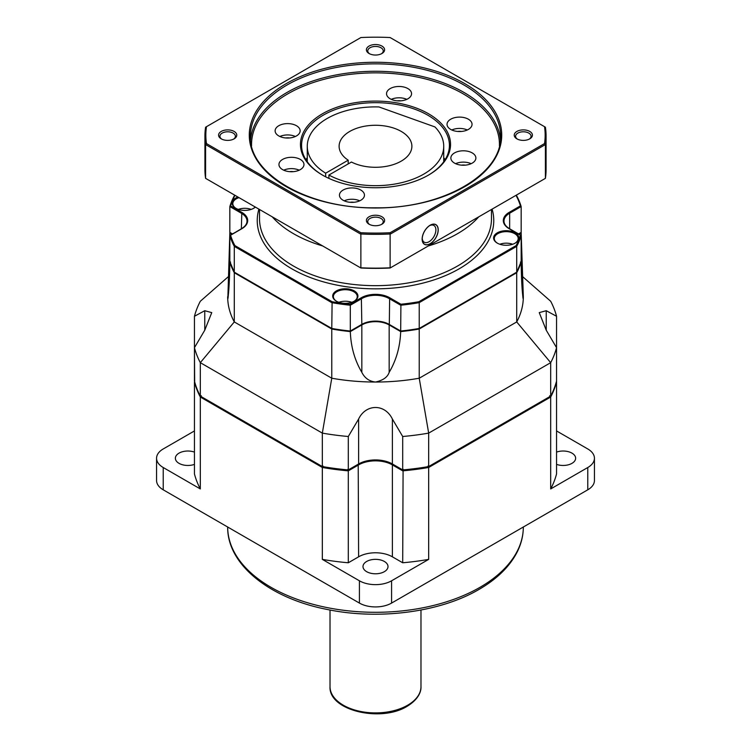 <?xml version="1.0" encoding="UTF-8"?>
<svg xmlns="http://www.w3.org/2000/svg" width="751" height="751" viewBox="0 0 751 751"><rect width="100%" height="100%" fill="white"/><g stroke="black" fill="none" stroke-linecap="round" stroke-linejoin="round"><path stroke-width="1.13" d="M403.09 469.225L402.696 562.771L392.388 556.82A23.882 13.79 0 0 0 358.612 556.82L348.304 562.771A183.075 105.703 0 0 1 322.329 559.382L359.419 580.795A22.746 13.133 0 0 0 391.581 580.795L391.581 603.081A22.746 13.133 180 0 1 359.419 603.081L163.23 489.812A22.746 13.133 180 0 1 156.565 480.527L156.565 458.241A22.746 13.133 0 0 0 163.23 467.526L200.31 488.939A183.075 105.703 0 0 1 194.453 473.947L194.453 382.024A183.075 105.703 0 0 0 200.31 397.026L200.31 488.939M391.581 603.081L587.77 489.812A22.746 13.133 180 0 0 594.435 480.527L594.435 458.241A22.746 13.133 0 0 0 587.77 448.957L556.547 430.933M402.696 562.771A183.075 105.703 0 0 0 428.671 559.382L391.581 580.795M366.657 571.671A12.504 7.219 0 0 0 380.288 573.238A12.504 7.219 0 0 0 388.004 566.564A12.504 7.219 0 0 0 384.343 561.457A12.504 7.219 0 0 0 370.712 559.899A12.504 7.219 0 0 0 362.996 566.564A12.504 7.219 0 0 0 366.657 571.671M194.453 430.933L163.23 448.957A22.746 13.133 0 0 0 156.565 458.241M194.453 452.102A12.504 7.219 0 0 0 181.789 451.933A12.504 7.219 0 0 0 175.368 458.241A12.504 7.219 0 0 0 179.029 463.348A12.504 7.219 0 0 0 194.453 464.381M594.435 458.241A22.746 13.133 0 0 1 587.77 467.526L550.69 488.939A183.075 105.703 0 0 0 556.547 473.947L556.547 350.623M556.547 464.381A12.504 7.219 0 0 0 569.211 464.55A12.504 7.219 0 0 0 575.632 458.241A12.504 7.219 0 0 0 571.971 453.135A12.504 7.219 0 0 0 556.547 452.102M348.304 562.771L348.304 470.849A183.075 105.703 0 0 1 322.329 467.469L322.329 559.382M392.792 464.202L392.388 464.897L402.696 470.849A183.075 105.703 0 0 0 428.671 467.469L428.671 559.382M201.315 395.749L200.31 397.026L322.329 467.469L322.93 465.958M194.453 350.623L194.669 381.902M550.69 488.939L550.69 397.026A183.075 105.703 0 0 0 556.547 382.024L556.331 381.902M549.685 395.749L550.69 397.026L428.671 467.469L428.07 465.958M392.388 556.82L392.388 464.897A23.882 13.79 0 0 0 358.612 464.897L348.304 470.849L347.91 469.225M228.426 276.593L200.31 301.273A183.075 105.703 0 0 0 194.453 316.274L204.76 310.707L211.754 312.623L204.76 330.205L194.453 347.675L194.453 381.095A183.075 105.703 0 0 0 200.31 396.096L322.329 466.54A183.075 105.703 0 0 0 348.304 469.919L358.612 463.968A23.882 13.79 180 0 1 392.388 463.968L402.696 469.919A183.075 105.703 0 0 0 428.671 466.54L550.69 396.096A183.075 105.703 0 0 0 556.547 381.095L556.547 347.675L546.24 330.205L539.246 312.623L546.24 310.707L556.547 316.274A183.075 105.703 0 0 0 550.69 301.273L522.574 276.593M550.69 396.096L550.69 362.667A183.075 105.703 0 0 0 556.547 347.675L556.547 316.274M428.671 466.54L428.671 433.111L550.69 362.667L516.716 321.935A147.825 85.351 0 0 0 523.325 296.692L523.156 298.663M200.31 396.096L200.31 362.667L322.329 433.111A183.075 105.703 0 0 0 348.304 436.5L358.612 419.03C365.681 404.066 384.672 403.24 392.388 419.03L402.696 436.5A183.075 105.703 0 0 0 428.671 433.111L419.227 378.222L516.716 321.935L516.716 272.726A147.825 85.351 0 0 0 521.166 262.015L521.044 261.949M322.329 466.54L322.329 433.111L331.773 378.222A147.825 85.351 0 0 0 375.5 382.034A147.825 85.351 0 0 0 419.227 378.222L419.227 329.013L516.716 272.726M194.453 347.675A183.075 105.703 0 0 0 200.31 362.667L234.284 321.935L331.773 378.222L331.773 329.013A147.825 85.351 0 0 0 350.323 331.585C350.858 346.69 354.697 360.273 361.832 372.327C364.742 378.128 369.295 381.367 375.5 382.034C383.019 380.41 387.572 377.171 389.168 372.327C396.303 360.245 400.133 346.671 400.677 331.585A147.825 85.351 0 0 0 419.227 329.013M400.677 331.585L389.168 324.939A19.329 11.162 0 0 0 361.832 324.939L350.323 331.585M229.956 261.949L229.834 262.015A147.825 85.351 0 0 0 234.284 272.726L331.773 329.013M231.984 234.181L229.834 232.941A147.825 85.351 0 0 1 229.928 232.641M519.016 234.181L521.166 232.941A147.825 85.351 0 0 0 521.072 232.641M328.891 178.381L328.891 175.049L351.43 162.038A36.386 21.009 0 0 0 390.473 165.427A36.386 21.009 0 0 0 411.886 146.276A36.386 21.009 0 0 0 401.231 131.425A36.386 21.009 180 0 0 361.578 126.872A36.386 21.009 180 0 0 339.114 146.276A36.386 21.009 180 0 0 348.211 160.179L348.211 163.887M325.671 176.823L325.671 173.19L348.211 160.179M307.272 161.765L307.272 146.276A68.228 39.39 0 0 1 378.945 106.942L434.923 126.919A68.228 39.39 0 0 1 443.728 146.276A68.228 39.39 0 0 1 402.658 182.418A68.228 39.39 0 0 1 328.891 175.049M307.272 146.276A68.228 39.39 0 0 0 325.671 173.19M229.834 262.015C229.637 276.678 229.13 287.746 228.304 295.237C228.032 299.001 227.825 299.489 227.675 296.692A147.825 85.351 0 0 0 234.284 321.935L234.284 272.726M348.304 469.919L348.304 436.5M402.696 469.919L402.696 436.5M194.453 349.694L194.453 316.274M227.844 298.663L229.834 232.941M521.166 232.941L523.325 296.692C523.24 299.649 523.034 299.161 522.696 295.237C521.87 287.774 521.363 276.697 521.166 262.015M237.907 197.006A12.626 7.285 0 0 0 235.833 208.28L235.833 208.28A12.626 7.285 0 0 0 253.688 208.28A12.626 7.285 0 0 0 255.359 207.088M354.237 290.89A12.626 7.285 0 0 0 336.392 290.89A12.626 7.285 0 0 0 336.392 301.189L336.392 301.189A12.626 7.285 0 0 0 354.237 301.189A12.626 7.285 0 0 0 354.237 290.89M515.167 232.829A12.626 7.285 0 0 0 497.312 232.829A12.626 7.285 0 0 0 497.312 243.136L497.312 243.136A12.626 7.285 0 0 0 515.167 243.136A12.626 7.285 0 0 0 515.167 232.829M516.125 272.51L516.716 272.172L516.125 272.51L516.716 272.172L516.716 246.356L516.115 245.586A147.14 84.957 0 0 0 520.434 235.232L509.169 228.726A20.014 11.556 180 0 1 509.169 212.383L520.434 205.877L521.166 206.572L520.434 205.877A147.14 84.957 0 0 0 516.097 195.504L516.716 195.87A147.825 85.351 0 0 1 521.081 206.3M332.12 301.733A147.14 84.957 0 0 0 350.079 304.23L350.313 305.216A147.825 85.351 0 0 1 331.773 302.644L234.284 246.356L234.284 272.172A147.825 85.351 180 0 1 229.834 261.461L229.834 235.654A147.825 85.351 0 0 0 234.284 246.356L234.903 245.596L332.12 301.724L331.773 328.45L234.894 272.519M232.463 233.899L229.834 232.388L230.566 232.81L229.834 232.388L229.834 206.572L241.353 213.218A19.329 11.162 180 0 1 247.013 221.113C246.985 223.948 245.145 226.473 241.493 228.689L229.834 235.654M234.894 245.596A147.14 84.957 0 0 1 230.566 235.232L241.831 228.726A20.014 11.556 180 0 0 241.831 212.383L230.566 205.887L229.834 206.572L230.566 205.887A147.14 84.957 0 0 1 234.885 195.532L234.284 195.87A147.825 85.351 0 0 0 229.919 206.3M230.566 262.155L229.834 261.461L230.566 262.155M332.13 328.656L331.773 328.45A147.825 85.351 180 0 0 350.313 331.022L350.313 305.216L361.832 298.56A19.329 11.162 180 0 1 389.168 298.56L400.687 305.216A147.825 85.351 0 0 0 419.227 302.644L419.227 328.45A147.825 85.351 180 0 1 400.687 331.022L400.912 304.23A147.14 84.957 0 0 0 418.851 301.742L419.227 302.644L516.716 246.356A147.825 85.351 0 0 0 521.166 235.654L521.166 261.461A147.825 85.351 180 0 1 516.716 272.172L418.861 328.666M400.912 331.153L389.168 324.376A19.329 11.162 0 0 0 361.832 324.376L350.079 331.163M518.537 233.899L521.166 232.388L520.434 232.81L521.166 232.388L521.166 206.572L509.647 213.218L509.647 228.773M520.434 262.155L521.166 261.461L520.434 262.155M520.434 235.232L521.166 235.654L520.434 235.232M239.006 197.644A11.941 6.89 0 0 0 232.819 203.69A11.941 6.89 0 0 0 236.077 208.421M253.434 208.421A11.941 6.89 0 0 0 255.218 207.004M251.2 209.398A11.941 6.89 0 0 0 238.311 209.398M353.993 301.329A11.941 6.89 0 0 0 357.26 296.598A11.941 6.89 0 0 0 353.759 291.726A11.941 6.89 0 0 0 340.747 290.224A11.941 6.89 0 0 0 333.378 296.598A11.941 6.89 0 0 0 336.636 301.329M351.759 302.306A11.941 6.89 0 0 0 338.87 302.306M514.923 243.277A11.941 6.89 0 0 0 518.181 238.536A11.941 6.89 0 0 0 514.688 233.664A11.941 6.89 0 0 0 501.677 232.172A11.941 6.89 0 0 0 494.299 238.536A11.941 6.89 0 0 0 497.566 243.277M512.689 244.253A11.941 6.89 0 0 0 499.8 244.253M400.959 100.831A7.501 4.337 0 0 0 397.138 100.831M406.807 99.357A12.504 7.219 0 0 0 391.28 99.357M407.887 98.794A12.504 7.219 0 0 0 411.557 93.687A12.504 7.219 0 0 0 403.831 87.022A12.504 7.219 0 0 0 390.201 88.58A12.504 7.219 0 0 0 386.54 93.687A12.504 7.219 0 0 0 394.256 100.362A12.504 7.219 0 0 0 407.887 98.794M322.432 113.786A75.053 43.333 180 0 1 428.568 113.786A75.053 43.333 180 0 1 428.568 175.058L428.568 175.058A75.053 43.333 180 0 1 322.432 175.058A75.053 43.333 180 0 1 322.432 113.786M296.476 135.931A12.504 7.219 0 0 0 300.137 130.824A12.504 7.219 0 0 0 292.421 124.159A12.504 7.219 0 0 0 278.781 125.727A12.504 7.219 0 0 0 275.119 130.824A12.504 7.219 0 0 0 282.845 137.499A12.504 7.219 0 0 0 296.476 135.931M360.799 200.264A12.504 7.219 0 0 0 364.46 195.157A12.504 7.219 0 0 0 356.744 188.482A12.504 7.219 0 0 0 343.113 190.05A12.504 7.219 0 0 0 339.443 195.157A12.504 7.219 0 0 0 347.169 201.822A12.504 7.219 0 0 0 360.799 200.264M472.219 163.127A12.504 7.219 0 0 0 475.881 158.02A12.504 7.219 0 0 0 468.155 151.345A12.504 7.219 0 0 0 454.524 152.913A12.504 7.219 0 0 0 450.863 158.02A12.504 7.219 0 0 0 458.579 164.685A12.504 7.219 0 0 0 472.219 163.127M468.389 129.425A12.504 7.219 0 0 0 472.05 124.319A12.504 7.219 0 0 0 464.334 117.654A12.504 7.219 0 0 0 450.703 119.221A12.504 7.219 0 0 0 447.033 124.319A12.504 7.219 0 0 0 454.759 130.993A12.504 7.219 0 0 0 468.389 129.425M300.297 169.632A12.504 7.219 0 0 0 303.967 164.525A12.504 7.219 0 0 0 296.241 157.851A12.504 7.219 0 0 0 282.611 159.419A12.504 7.219 0 0 0 278.95 164.525A12.504 7.219 0 0 0 286.666 171.19A12.504 7.219 0 0 0 300.297 169.632M544.531 143.582A169.66 97.949 0 0 0 544.531 126.694L390.126 37.55A169.66 97.949 0 0 0 360.874 37.55L206.469 126.694A169.66 97.949 0 0 0 206.469 143.582L360.874 232.726A169.66 97.949 0 0 0 390.126 232.726L544.531 143.582L545.404 144.558A170.571 98.475 0 0 0 546.071 135.884A170.571 98.475 0 0 0 545.404 127.201L544.531 126.694M381.93 224.202L381.93 224.202A9.096 5.248 0 0 0 381.93 216.767A9.096 5.248 0 0 0 369.07 216.767A9.096 5.248 0 0 0 369.07 224.202A9.096 5.248 0 0 0 381.93 224.202A9.096 5.248 0 0 0 384.596 220.484A9.096 5.248 0 0 0 378.983 215.631A9.096 5.248 0 0 0 369.07 216.767A9.096 5.248 0 0 0 366.404 220.484A9.096 5.248 0 0 0 372.017 225.338A9.096 5.248 0 0 0 381.93 224.202M234.105 138.851L234.105 138.851A9.096 5.248 0 0 0 234.105 131.425A9.096 5.248 0 0 0 221.245 131.425A9.096 5.248 0 0 0 221.245 138.851A9.096 5.248 0 0 0 234.105 138.851A9.096 5.248 0 0 0 236.772 135.133A9.096 5.248 0 0 0 231.158 130.289A9.096 5.248 0 0 0 221.245 131.425A9.096 5.248 0 0 0 218.579 135.133A9.096 5.248 0 0 0 224.192 139.986A9.096 5.248 0 0 0 234.105 138.851M381.93 53.509L381.93 53.509A9.096 5.248 0 0 0 381.93 46.074A9.096 5.248 0 0 0 369.07 46.074A9.096 5.248 0 0 0 369.07 53.509A9.096 5.248 0 0 0 381.93 53.509A9.096 5.248 0 0 0 384.596 49.791A9.096 5.248 0 0 0 378.983 44.938A9.096 5.248 0 0 0 369.07 46.074A9.096 5.248 0 0 0 366.404 49.791A9.096 5.248 0 0 0 372.017 54.645A9.096 5.248 0 0 0 381.93 53.509M529.755 138.851L529.755 138.851A9.096 5.248 0 0 0 529.755 131.425A9.096 5.248 0 0 0 516.895 131.425A9.096 5.248 0 0 0 516.895 138.851A9.096 5.248 0 0 0 529.755 138.851A9.096 5.248 0 0 0 532.421 135.133A9.096 5.248 0 0 0 526.808 130.289A9.096 5.248 0 0 0 516.895 131.425A9.096 5.248 0 0 0 514.228 135.133A9.096 5.248 0 0 0 519.842 139.986A9.096 5.248 0 0 0 529.755 138.851M206.469 126.694L205.596 127.201A170.571 98.475 0 0 0 204.929 135.884A170.571 98.475 0 0 0 205.596 144.558L360.471 233.974A170.571 98.475 0 0 0 390.529 233.974L545.404 144.558L545.404 178.353A170.571 98.475 0 0 0 546.071 169.679L546.071 135.884M206.469 143.582L205.596 144.558L205.596 178.353L360.471 267.769A170.571 98.475 0 0 0 390.529 267.769L545.404 178.353M360.874 232.726L360.874 268.004A169.66 97.949 0 0 0 390.126 268.004L390.126 232.726M422.212 239.081A11.256 6.496 -60 0 1 430.173 225.291A11.256 6.496 -60 0 1 438.133 229.89A11.256 6.496 -60 0 1 430.173 243.671A11.256 6.496 -60 0 1 422.212 239.081M204.929 135.884L204.929 169.679A170.571 98.475 0 0 0 205.596 178.353M381.414 224.474A7.735 4.468 0 0 0 383.235 221.601A7.735 4.468 0 0 0 378.457 217.471A7.735 4.468 0 0 0 370.036 218.438A7.735 4.468 0 0 0 367.765 221.601A7.735 4.468 0 0 0 369.586 224.474M233.58 139.132A7.735 4.468 0 0 0 235.41 136.25A7.735 4.468 0 0 0 230.632 132.129A7.735 4.468 0 0 0 222.202 133.096A7.735 4.468 0 0 0 219.94 136.25A7.735 4.468 0 0 0 221.761 139.132M381.414 53.781A7.735 4.468 0 0 0 383.235 50.908A7.735 4.468 0 0 0 378.457 46.778A7.735 4.468 0 0 0 370.036 47.745A7.735 4.468 0 0 0 367.765 50.908A7.735 4.468 0 0 0 369.586 53.781M529.239 139.132A7.735 4.468 0 0 0 531.06 136.25A7.735 4.468 0 0 0 526.282 132.129A7.735 4.468 0 0 0 517.861 133.096A7.735 4.468 0 0 0 515.59 136.25A7.735 4.468 0 0 0 517.42 139.132M429.591 225.657A9.669 5.576 -60 0 1 433.881 225.46A9.669 5.576 -60 0 1 435.89 229.89A9.669 5.576 -60 0 1 431.665 239.616A9.669 5.576 -60 0 1 424.221 242.207A9.669 5.576 -60 0 1 422.24 238.386M322.836 175.293A73.917 42.676 180 0 1 301.583 145.347A73.917 42.676 180 0 1 323.24 115.175A73.917 42.676 180 0 1 403.785 105.929A73.917 42.676 180 0 1 449.417 145.347A73.917 42.676 180 0 1 428.164 175.293M295.387 136.494A12.504 7.219 0 0 0 279.87 136.494M289.539 137.968A7.501 4.337 0 0 0 285.718 137.968M359.72 200.817A12.504 7.219 0 0 0 344.193 200.817M353.862 202.291A7.501 4.337 0 0 0 350.041 202.291M471.13 163.68A12.504 7.219 0 0 0 455.613 163.68M465.282 165.154A7.501 4.337 0 0 0 461.461 165.154M467.31 129.989A12.504 7.219 0 0 0 451.783 129.989M461.452 131.463A7.501 4.337 0 0 0 457.631 131.463M299.217 170.186A12.504 7.219 0 0 0 283.69 170.186M293.369 171.66A7.501 4.337 0 0 0 289.548 171.66M422.137 239.128A11.368 6.562 120 0 0 424.493 244.328A11.368 6.562 120 0 0 433.252 241.287A11.368 6.562 120 0 0 438.218 229.844A11.368 6.562 120 0 0 435.862 224.633A11.368 6.562 120 0 0 427.103 227.684A11.368 6.562 120 0 0 422.137 239.128M523.325 527.024A147.825 85.351 180 0 1 480.03 587.301A147.825 85.351 180 0 1 318.987 605.813A147.825 85.351 180 0 1 227.675 527.024M359.419 580.795L359.419 603.081M163.23 467.526L163.23 489.812M587.77 467.526L587.77 489.812M358.612 556.82L358.208 464.202M420.982 686.649C421.273 691.07 418.927 699.115 407.192 706.259C381.208 722.669 328.562 710.718 330.018 686.649A45.482 26.257 0 0 0 358.096 710.906A45.482 26.257 0 0 0 407.662 705.217A45.482 26.257 180 0 0 420.982 686.649L420.982 610.019M361.832 324.939L361.832 372.327M358.612 463.968L358.612 419.03M392.388 463.968L392.388 419.03M204.76 330.205L204.76 310.707M229.487 277.739A97.949 79.972 0 0 1 228.304 279.456M521.513 277.739A97.949 79.972 180 0 0 522.696 279.456M546.24 330.205L546.24 310.707M389.168 324.939L389.168 372.327M272.238 216.832A115.983 66.961 0 0 0 293.481 233.683A115.983 66.961 0 0 0 322.677 245.952M428.323 245.952A115.983 66.961 0 0 0 478.762 216.832M259.517 209.482L259.517 218.701A115.983 66.961 0 0 0 293.481 266.051A115.983 66.961 0 0 0 419.884 280.564A115.983 66.961 0 0 0 491.483 218.701L491.483 209.482M258.907 209.135A118.264 68.275 0 0 0 291.876 268.839A118.264 68.275 0 0 0 429.769 281.221A118.264 68.275 0 0 0 492.093 209.135M516.115 245.586L418.851 301.742M350.079 304.23L361.353 297.725A20.014 11.556 180 0 1 389.647 297.725L400.912 304.23M241.831 212.383L241.353 228.773M241.831 228.726L230.05 235.298M361.353 297.725L361.832 324.376L350.248 331.294M389.647 297.725L389.309 324.685C380.1 320.339 370.9 320.339 361.691 324.685L361.353 324.657M389.647 324.657L400.752 331.294M509.169 228.726L509.647 229.008M520.95 235.298L509.507 228.689C505.855 226.473 504.015 223.948 503.987 221.113A19.329 11.162 180 0 1 509.647 213.218L509.169 212.383M499.424 145.788A123.943 71.561 180 0 0 463.142 93.819A123.943 71.561 0 0 0 326.976 78.573A123.943 71.561 0 0 0 251.576 145.788M500.419 139.761A125.088 72.218 180 0 0 463.949 92.429A125.088 72.218 0 0 0 330.637 76.086A125.088 72.218 0 0 0 250.581 139.761M463.949 85.004A125.088 72.218 180 0 1 500.588 136.062C502.475 173.96 442.574 208.844 375.5 207.802C308.426 208.844 248.525 173.96 250.412 136.062A125.088 72.218 180 0 1 375.5 63.854A125.088 72.218 180 0 1 463.949 85.004M375.5 208.008A126.224 72.875 0 0 0 501.724 135.133A126.224 72.875 0 0 0 375.5 62.267A126.224 72.875 0 0 0 249.276 135.133A126.224 72.875 0 0 0 375.5 208.008M307.272 157.719A73.917 42.676 0 0 0 305.92 159.738M445.08 159.738A73.917 42.676 0 0 0 443.728 157.719M523.325 526.949C523.306 535.576 521.232 543.977 517.12 552.135C509.647 566.611 496.974 579.021 479.091 589.385C440.077 612.365 378.429 620.335 326.544 609.333C269.215 598.031 227.102 564.367 227.675 526.949M330.018 686.649L330.018 610.019M443.728 161.765L443.728 146.276M521.147 206.441L516.669 195.682M234.321 195.692L229.853 206.441M232.266 234.021L230.05 232.735M234.331 272.35L229.853 261.601M331.886 328.75L234.49 272.519M520.95 232.744L518.734 234.021M516.519 272.51L419.142 328.731M419.039 328.769L400.781 331.304M521.147 261.601L516.669 272.369M350.219 331.304L331.942 328.76M307.272 157.954L305.986 159.85M445.014 159.85L443.728 157.954"/></g></svg>
